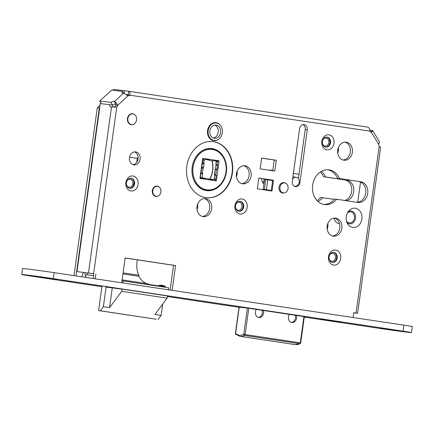 <?xml version="1.0" encoding="UTF-8"?>
<svg xmlns="http://www.w3.org/2000/svg" width="434" height="434" viewBox="0 0 434 434"><rect width="100%" height="100%" fill="white"/><g stroke="black" fill="none" stroke-linecap="round" stroke-linejoin="round"><path stroke-width="0.65" d="M86.062 277.434A5.55 3.217 98.5 0 1 85.427 276.1L84.738 272.536M86.773 272.769L87.326 274.109A2.018 1.172 -81.5 0 0 88.107 274.972A2.018 1.172 -81.5 0 0 88.129 274.977L93.619 275.612M83.523 272.449A2.523 2.056 96.6 0 0 83.111 273.208L81.804 276.794M100.059 105.25L97.287 107.811L73.997 275.623M320.417 171.945A17.506 14.268 -83.4 0 1 323.493 176.709L344.704 179.893A10.443 8.512 -83.4 0 1 351.811 189.832A10.443 8.512 -83.4 0 1 344.569 200.454M334.321 199.385L320.623 197.399A17.506 14.268 -83.4 0 1 317.08 200.633M99.722 107.67L99.315 108.044L76.021 275.926M212.193 160.846A21.19 17.273 -83.4 0 1 209.806 179.329M339.518 223.629A7.438 6.06 -83.4 0 1 339.046 223.581A7.438 6.06 -83.4 0 1 334.131 218.134M338.368 147.62A9.081 7.4 -83.4 0 1 337.728 153.142M324.203 146.459A9.081 7.4 -83.4 0 1 324.388 145.954M328.842 141.05A9.081 7.4 -83.4 0 1 329.916 140.687M321.523 171.284A17.506 14.268 -83.4 0 1 325.527 176.947L346.739 180.132A10.443 8.512 -83.4 0 1 353.84 190.179A10.443 8.512 -83.4 0 1 346.419 200.73M322.657 197.638A17.506 14.268 -83.4 0 1 318.003 201.528M327.833 223.575A9.081 7.4 -83.4 0 1 327.187 229.098M197.676 204.04A9.081 7.4 -83.4 0 1 197.036 209.562M237.11 171.191A9.081 7.4 -83.4 0 1 236.47 176.714M99.315 108.044L97.287 107.811M325.527 176.947L323.493 176.709M54.141 272.644A20.181 0.315 -172.1 0 0 33.396 269.742A20.181 0.315 -172.1 0 0 22.53 268.516L21.7 274.51A20.181 0.315 7.9 0 1 32.561 275.736A20.181 0.315 7.9 0 1 53.306 278.639L54.141 272.644L403.924 325.153A20.181 0.315 -172.1 0 1 412.3 326.574L411.47 332.569A20.181 0.315 7.9 0 1 400.604 331.343A20.181 0.315 7.9 0 1 379.858 328.44L304.277 317.097M52.731 278.736L35.979 276.545L51.478 278.85L57.169 279.485L52.731 278.736M101.892 286.717L30.076 275.932A20.181 0.315 7.9 0 1 21.7 274.51M411.47 332.569A20.181 0.315 7.9 0 0 403.094 331.147L53.306 278.639M167.345 296.541L239.036 307.305M105.695 287.02L119.269 288.816A20.181 0.315 -172.1 0 0 121.569 289.071L122.898 289.25A20.181 0.315 -172.1 0 0 125.849 289.7L164.958 295.57A20.181 0.315 -172.1 0 0 168.359 296.075L168.549 296.124A20.181 0.315 -172.1 0 0 167.421 295.983M380.439 328.343L397.191 330.529L380.439 328.343M324.778 320.059L341.525 322.24L326.162 319.961L320.341 319.299L324.778 320.059M239.053 307.158A20.181 0.315 -172.1 0 0 238.906 307.136L238.716 307.088A20.181 0.315 -172.1 0 0 241.955 307.478L245.487 307.89A20.181 0.315 -172.1 0 0 247.787 308.145L249.111 308.324A20.181 0.315 -172.1 0 0 252.062 308.775L302.4 316.332A20.181 0.315 -172.1 0 0 305.802 316.831L305.997 316.863A20.181 0.315 -172.1 0 0 304.337 316.679M322.777 140.122A4.036 3.288 -83.4 0 1 326.075 138.023A4.036 3.288 -83.4 0 1 326.162 138.034A4.036 3.288 -83.4 0 1 328.869 142.466A4.036 3.288 -83.4 0 1 325.142 146.041A4.036 3.288 -83.4 0 1 325.055 146.03A4.036 3.288 -83.4 0 1 322.413 143.236M322.457 141.234A4.036 3.288 -83.4 0 1 322.359 142.086M235.895 204.311A4.036 3.288 -83.4 0 1 239.194 202.211A4.036 3.288 -83.4 0 1 239.28 202.222A4.036 3.288 -83.4 0 1 241.988 206.655A4.036 3.288 -83.4 0 1 238.261 210.23A4.036 3.288 -83.4 0 1 238.174 210.219A4.036 3.288 -83.4 0 1 235.532 207.43M235.575 205.423A4.036 3.288 -83.4 0 1 235.478 206.275M126.82 181.309A4.036 3.288 -83.4 0 1 130.113 179.204A4.036 3.288 -83.4 0 1 130.205 179.215A4.036 3.288 -83.4 0 1 132.907 183.647A4.036 3.288 -83.4 0 1 129.18 187.222A4.036 3.288 -83.4 0 1 129.093 187.211A4.036 3.288 -83.4 0 1 126.457 184.423M126.5 182.416A4.036 3.288 -83.4 0 1 126.402 183.267M329.455 255.393A4.036 3.288 -83.4 0 1 332.748 253.293A4.036 3.288 -83.4 0 1 332.84 253.304A4.036 3.288 -83.4 0 1 335.542 257.736A4.036 3.288 -83.4 0 1 331.815 261.311A4.036 3.288 -83.4 0 1 331.728 261.301A4.036 3.288 -83.4 0 1 329.091 258.507M329.135 256.499A4.036 3.288 -83.4 0 1 329.037 257.357M283.31 192.913A5.045 4.112 -83.4 0 1 279.93 187.374A5.045 4.112 -83.4 0 1 284.59 182.904A5.045 4.112 -83.4 0 1 284.699 182.92A5.045 4.112 96.6 0 1 288.078 188.459A5.045 4.112 96.6 0 1 283.418 192.929A5.045 4.112 96.6 0 1 283.31 192.913M157.428 186.278A5.045 4.112 96.6 0 1 157.537 186.294A5.045 4.112 -83.4 0 1 160.922 191.833A5.045 4.112 -83.4 0 1 156.262 196.304A5.045 4.112 -83.4 0 1 156.148 196.287A5.045 4.112 96.6 0 1 152.768 190.748A5.045 4.112 96.6 0 1 157.428 186.278L155.969 186.11M131.469 124.585A5.398 4.4 -83.4 0 1 127.851 118.656A5.398 4.4 -83.4 0 1 132.837 113.876A5.398 4.4 -83.4 0 1 132.956 113.887A5.398 4.4 96.6 0 1 136.574 119.817A5.398 4.4 96.6 0 1 131.589 124.601A5.398 4.4 96.6 0 1 131.469 124.585M209.627 179.302A20.989 17.105 96.6 0 0 212.009 160.819M203.882 159.598A0.608 0.494 -83.4 0 1 204.224 160.26L203.834 163.086A0.608 0.494 -83.4 0 1 204.078 163.699L203.541 167.6A0.608 0.494 -83.4 0 1 203.134 168.115L202.439 173.139A0.608 0.494 -83.4 0 1 202.683 173.757L202.152 177.62A0.608 0.494 -83.4 0 1 201.772 178.124M202.439 173.139L200.839 172.954M203.134 168.115L201.631 167.936M203.834 163.086L202.233 162.902M202.721 158.339L219.089 160.797L216.3 180.907L199.933 178.45L202.721 158.339L202.819 159.419L205.282 159.766L205.993 159.457M206.014 159.457L209.199 159.934L209.372 160.379L213.463 160.992L214.179 160.683M219.089 160.797L217.515 161.627L217.136 164.632L217.613 165.278L217.076 169.173L216.436 169.661L215.741 174.69L216.219 175.331L215.682 179.193L215.009 179.687L212.579 179.345L212.297 179.703L209.123 179.226L208.488 178.732L200.969 178.005L200.313 177.479L202.966 159.419M214.212 160.688L217.353 161.16L217.515 161.627M213.463 160.992L209.372 160.379M205.282 159.766L202.803 159.435M204.354 190.13A20.989 17.105 96.6 0 0 204.707 190.19A20.989 17.105 96.6 0 0 205.168 190.249L206.736 190.434A20.989 17.105 -83.4 0 1 206.275 190.369A20.989 17.105 -83.4 0 1 192.202 167.323A20.989 17.105 -83.4 0 1 211.586 148.732A20.989 17.105 -83.4 0 1 212.047 148.791M206.736 190.434C216.843 190.493 223.298 184.586 226.103 172.71C228.175 161.513 221.411 149.904 212.052 148.797L210.018 148.553A20.989 17.105 96.6 0 0 209.204 148.482M217.353 161.16L213.973 160.705M215.785 160.976A0.608 0.494 -83.4 0 1 216.192 161.649L215.801 164.481A0.608 0.494 -83.4 0 1 216.045 165.094L215.503 168.989A0.608 0.494 -83.4 0 1 215.101 169.504L214.401 174.533A0.608 0.494 -83.4 0 1 214.651 175.146L214.114 179.009A0.608 0.494 -83.4 0 1 213.734 179.519M212.297 179.703L212.579 179.345L211.244 179.193A0.608 0.494 -83.4 0 1 210.929 179.497M204.11 178.477L204.392 178.119L203.058 177.962A0.608 0.494 -83.4 0 1 202.749 178.271M209.199 159.934L205.787 159.479M207.631 159.755A0.608 0.494 -83.4 0 1 208.038 160.222M214.89 179.692L216.3 180.907M215.741 174.69L214.401 174.533M216.436 169.661L215.101 169.504M217.136 164.632L215.801 164.481M200.313 177.479L199.933 178.45M101.914 286.581L98.583 310.576L100.325 310.777L103.373 306.702L106.097 287.069M112.276 287.992L109.552 307.63L103.373 306.702M122.035 289.125L121.732 291.339L167.123 298.153L154.943 314.444L161.128 315.377L162.696 304.077M165.088 286.836L165.18 286.152L159.001 285.225L165.229 286.874L150.018 284.59L146.394 283.527L122.084 279.876M161.085 285.067L165.18 286.152M165.414 287.286A1.009 0.586 98.5 0 1 165.229 286.874M137.345 259.858L137.019 262.217C136.401 266.877 137.003 271.212 138.82 275.227L138.853 276.274C140.719 279.67 143.236 282.089 146.394 283.527M138.82 275.227L123.055 272.861M138.11 157.433L137.323 158.291L136.775 162.267M134.008 182.188L133.553 185.464M129.533 157.379L137.323 158.291M98.583 310.576L156.338 319.245L100.325 310.777M121.732 291.339L109.552 307.63M161.128 315.377L158.084 319.446M122.893 282.963L123.175 280.944L121.954 280.803M123.175 280.944L168.566 287.758L168.283 289.776M167.426 295.939L167.123 298.153M266.405 189.691L264.431 189.463L265.803 179.567L272.661 180.528L271.288 190.423L266.405 189.691L267.778 179.795M264.431 189.463L271.288 190.423M235.743 334.294A1.009 1.009 0 0 1 235.412 333.399L235.597 333.415A1.009 0.77 131.4 0 0 235.743 334.294L239.931 336.317A20.181 11.691 -81.5 0 0 244.63 335.439A1.009 0.586 -81.5 0 0 245.123 334.554L243.729 334.364A1.009 0.759 62.7 0 0 244.63 335.439L299.78 343.717A20.181 11.691 98.5 0 1 295.082 344.596L239.931 336.317M295.082 344.596L300.16 343.663A1.009 0.759 -117.3 0 1 299.78 343.717A1.009 0.586 98.5 0 0 300.279 342.833L303.925 316.56M256.369 309.42A5.045 4.112 96.6 0 0 255.404 311.954A5.045 4.112 96.6 0 0 258.886 317.574A5.045 4.112 96.6 0 0 263.536 313.174A5.045 4.112 96.6 0 0 263.297 310.462M289.397 314.379A5.045 4.112 96.6 0 0 288.431 316.912A5.045 4.112 96.6 0 0 291.914 322.533A5.045 4.112 96.6 0 0 296.563 318.133A5.045 4.112 96.6 0 0 296.324 315.42M300.16 343.663A1.009 1.009 0 0 0 300.697 342.903L245.123 334.554L248.769 308.276M258.311 317.455A5.045 4.112 96.6 0 0 262.375 313.039A5.045 4.112 96.6 0 0 262.12 310.283M291.339 322.413A5.045 4.112 96.6 0 0 295.402 317.997A5.045 4.112 96.6 0 0 295.147 315.241M272.812 170.34L270.019 169.998L269.698 170.291M264.615 178.982L263.188 189.273L262.836 189.663M265.093 190L265.451 189.615M266.932 179.329L266.877 179.692M272.34 170.269L271.95 170.627M299.01 174.273L293.384 173.426M264.436 189.419L263.188 189.273M294.247 186.159L295.049 186.251A4.541 3.7 -83.4 0 0 299.243 182.231A4.541 3.7 -83.4 0 0 296.2 177.246A4.541 3.7 96.6 0 0 296.096 177.229A4.541 3.7 96.6 0 0 292.581 179.237M293.742 185.785A4.541 3.7 96.6 0 0 294.952 186.24A4.541 3.7 -83.4 0 0 295.049 186.251M216.257 122.979A8.778 7.156 96.6 0 1 216.452 123.001A8.778 7.156 -83.4 0 1 222.338 132.641A8.778 7.156 -83.4 0 1 214.228 140.421A8.778 7.156 -83.4 0 1 214.038 140.394A8.778 7.156 96.6 0 1 208.152 130.753A8.778 7.156 96.6 0 1 216.257 122.979L214.027 122.719M214.803 125.106A6.662 5.43 -83.4 0 1 218.231 132.229A6.662 5.43 -83.4 0 1 213.3 138.012M209.877 130.894A6.662 5.43 -83.4 0 1 216.013 125.084A6.662 5.43 -83.4 0 1 220.613 132.506A6.662 5.43 -83.4 0 1 214.472 138.316A6.662 5.43 -83.4 0 1 209.877 130.894M114.348 107.448L114.728 106.737L116.762 106.97L111.5 107.019A3.027 1.752 98.5 0 1 110.99 107.068A3.027 1.752 98.5 0 1 109.645 104.681L112.493 105.104A3.027 1.752 -81.5 0 0 113.095 107.052M109.645 104.681L100.292 103.59L76.975 271.592L93.88 273.74L93.218 278.509M76.975 271.592L93.88 273.74M114.728 106.737A3.027 2.468 96.6 0 0 115.688 105.071L117.722 105.31A3.027 2.468 -83.4 0 1 116.762 106.97L93.635 273.632M113.263 90.337L113.393 89.404L128.686 91.243C129.923 91.775 130.298 93.06 129.815 95.117A3.027 2.468 -83.4 0 1 127.981 95.854L123.549 93.147A3.027 1.204 149 0 1 122.171 92.909A3.027 1.204 149 0 1 122.73 91.438L123.766 93.169M369.703 129.511A3.027 1.275 -132.7 0 0 372.155 130.466L372.784 130.71L371.444 132.403A3.027 2.468 -83.4 0 1 369.887 131.155C369.904 129.034 369.193 127.688 367.744 127.129L128.762 91.254M353.753 312.86L357.605 313.288L380.656 147.186L379.186 146.367A3.027 2.468 -83.4 0 1 378.714 144.489L379.435 141.761L372.784 130.71M357.605 313.288L353.781 312.686L353.108 317.52M172.114 290.351L175.558 265.527L125.128 257.959L121.683 282.778M95.241 278.812L95.914 273.979M360.735 181.759L339.524 178.575A17.506 14.268 96.6 0 0 328.788 169.83A17.506 14.268 96.6 0 0 312.589 185.573A17.506 14.268 96.6 0 0 324.74 204.609A17.506 14.268 96.6 0 0 336.654 199.266L357.866 202.45A10.443 8.512 96.6 0 0 358.093 202.477A10.443 8.512 96.6 0 0 367.739 193.228A10.443 8.512 96.6 0 0 360.735 181.759L337.495 178.341A17.506 14.268 96.6 0 0 327.768 169.754M346.299 142.2A9.081 7.4 96.6 0 0 346.099 142.173A9.081 7.4 96.6 0 0 337.712 150.218A9.081 7.4 96.6 0 0 343.799 160.189A9.081 7.4 96.6 0 0 343.999 160.217A9.081 7.4 96.6 0 0 352.386 152.171A9.081 7.4 96.6 0 0 346.299 142.2M335.759 218.156A9.081 7.4 96.6 0 0 335.558 218.134A9.081 7.4 96.6 0 0 327.171 226.174A9.081 7.4 96.6 0 0 333.263 236.15A9.081 7.4 96.6 0 0 333.458 236.172A9.081 7.4 96.6 0 0 341.846 228.132A9.081 7.4 96.6 0 0 335.759 218.156M220.89 125.963A9.081 7.4 96.6 0 0 216.143 122.665A9.081 7.4 96.6 0 0 215.948 122.638A9.081 7.4 96.6 0 0 207.561 130.683A9.081 7.4 96.6 0 0 213.647 140.654A9.081 7.4 96.6 0 0 213.848 140.681A9.081 7.4 96.6 0 0 219.42 138.576M205.602 198.62A9.081 7.4 96.6 0 0 205.407 198.593A9.081 7.4 96.6 0 0 197.02 206.638A9.081 7.4 96.6 0 0 203.107 216.609A9.081 7.4 96.6 0 0 203.307 216.637A9.081 7.4 96.6 0 0 211.694 208.591A9.081 7.4 96.6 0 0 205.602 198.62M245.042 165.772A9.081 7.4 96.6 0 0 244.841 165.745A9.081 7.4 96.6 0 0 236.454 173.79A9.081 7.4 96.6 0 0 242.541 183.761A9.081 7.4 96.6 0 0 242.742 183.788A9.081 7.4 96.6 0 0 251.129 175.743A9.081 7.4 96.6 0 0 245.042 165.772M159.533 187.32A5.246 4.275 96.6 0 0 157.276 186.061A5.246 4.275 96.6 0 0 157.157 186.045A5.246 4.275 96.6 0 0 152.312 190.694A5.246 4.275 96.6 0 0 155.833 196.456A5.246 4.275 96.6 0 0 155.947 196.466A5.246 4.275 96.6 0 0 158.551 195.772M134.513 114.511A5.55 4.524 96.6 0 0 132.685 113.708A5.55 4.524 96.6 0 0 132.565 113.692A5.55 4.524 96.6 0 0 127.439 118.607A5.55 4.524 96.6 0 0 131.16 124.699A5.55 4.524 96.6 0 0 131.28 124.715A5.55 4.524 96.6 0 0 133.363 124.363M283.95 192.951A5.246 4.275 -83.4 0 1 282.642 193.043A5.246 4.275 -83.4 0 1 282.529 193.027A5.246 4.275 -83.4 0 1 279.008 187.266A5.246 4.275 -83.4 0 1 283.858 182.616A5.246 4.275 -83.4 0 1 283.972 182.633A5.246 4.275 -83.4 0 1 285.105 183.007M133.889 164.898A6.559 5.344 -83.4 0 1 129.489 157.694A6.559 5.344 -83.4 0 1 135.549 151.889A6.559 5.344 -83.4 0 1 135.69 151.905A6.559 5.344 -83.4 0 1 140.09 159.11A6.559 5.344 -83.4 0 1 134.03 164.92A6.559 5.344 -83.4 0 1 133.889 164.898M328.972 134.806A7.568 6.168 96.6 0 0 321.833 141.386A7.568 6.168 96.6 0 0 326.889 149.795A7.568 6.168 96.6 0 0 334.034 143.215A7.568 6.168 96.6 0 0 328.972 134.806M133.01 175.992A7.568 6.168 96.6 0 0 125.871 182.568A7.568 6.168 96.6 0 0 130.932 190.982A7.568 6.168 96.6 0 0 138.072 184.401A7.568 6.168 96.6 0 0 133.01 175.992M335.645 250.076A7.568 6.168 96.6 0 0 328.505 256.657A7.568 6.168 96.6 0 0 333.567 265.065A7.568 6.168 96.6 0 0 340.706 258.485A7.568 6.168 96.6 0 0 335.645 250.076M242.091 198.994A7.568 6.168 96.6 0 0 234.946 205.575A7.568 6.168 96.6 0 0 240.007 213.989A7.568 6.168 96.6 0 0 247.152 207.409A7.568 6.168 96.6 0 0 242.091 198.994M355.403 208.233A9.705 7.91 96.6 0 0 349.343 210.349A9.705 7.91 96.6 0 0 347.748 224.058A9.705 7.91 96.6 0 0 352.733 227.459A9.705 7.91 96.6 0 0 361.891 219.018A9.705 7.91 96.6 0 0 355.403 208.233M213.512 141.652A28.253 23.029 96.6 0 0 212.893 141.571A28.253 23.029 96.6 0 0 186.799 166.596A28.253 23.029 96.6 0 0 205.743 197.622A28.253 23.029 96.6 0 0 206.362 197.703A28.253 23.029 96.6 0 0 232.45 172.678A28.253 23.029 96.6 0 0 213.512 141.652M276.279 160.26L274.782 171.05L260.14 168.853L261.637 158.057L276.279 160.26L274.245 160.021L272.758 170.746M273.507 180.246L272.01 191.041L257.367 188.844L258.865 178.048L273.507 180.246L271.472 180.007L271.429 180.343M292.288 181.331A4.741 3.868 96.6 0 0 295.565 186.615A4.741 3.868 96.6 0 0 299.937 182.481L307.245 129.809A4.741 3.868 96.6 0 0 303.968 124.525A4.741 3.868 96.6 0 0 299.596 128.659L292.288 181.331M170.09 290.048L173.529 265.288L125.117 258.024M353.77 312.768L354.106 312.805L353.77 312.751M127.357 95.23A3.027 2.468 96.6 0 0 127.78 94.878L369.887 131.155M356.802 202.287A10.443 8.512 96.6 0 0 365.754 192.539A10.443 8.512 96.6 0 0 358.706 181.526M323.726 204.447A17.506 14.268 96.6 0 0 334.625 199.027L336.654 199.266M342.99 160.01A9.081 7.4 96.6 0 0 350.368 151.813A9.081 7.4 96.6 0 0 345.073 142.14M332.455 235.971A9.081 7.4 96.6 0 0 339.827 227.774A9.081 7.4 96.6 0 0 334.533 218.101M212.839 140.475A9.081 7.4 96.6 0 0 213.729 140.361M215.758 122.92A9.081 7.4 96.6 0 0 214.917 122.605M202.298 216.43A9.081 7.4 96.6 0 0 209.676 208.233A9.081 7.4 96.6 0 0 204.381 198.56M241.733 183.582A9.081 7.4 96.6 0 0 249.111 175.385A9.081 7.4 96.6 0 0 243.816 165.712M134.518 151.889A6.559 5.344 -83.4 0 1 138.066 158.784A6.559 5.344 -83.4 0 1 133.026 164.676M325.608 147.099A5.045 4.112 96.6 0 0 329.981 142.542A5.045 4.112 96.6 0 0 326.769 137.101M129.647 188.28A5.045 4.112 96.6 0 0 134.025 183.723A5.045 4.112 96.6 0 0 130.813 178.282M332.281 262.369A5.045 4.112 96.6 0 0 336.659 257.807A5.045 4.112 96.6 0 0 333.448 252.371M238.727 211.287A5.045 4.112 96.6 0 0 243.1 206.73A5.045 4.112 96.6 0 0 239.888 201.289M270.046 190.282L269.986 190.738M258.854 178.114L261.387 178.493L262.315 182.036C263.243 183.837 263.834 183.653 264.073 181.483L263.991 180.099M263.894 178.873L271.472 180.007M261.626 158.128L274.245 160.021M294.567 186.332A4.741 3.868 96.6 0 0 294.914 186.235M298.402 178.645L305.211 129.571A4.741 3.868 96.6 0 0 302.932 124.574M357.724 202.239L360.529 182.058M370.538 131.958L372.155 130.466M128.22 94.628L128.686 91.243L367.744 127.129M127.78 94.878L128.204 94.742M128.106 94.731L126.544 94.541M124.352 93.305L124.71 90.722M127.542 95.1L127.146 95.041M115.949 104.241A3.027 1.204 -31 0 0 112.547 105.136L110.882 102.359A3.027 1.204 149 0 1 114.397 101.583C115.932 102.256 117.039 103.498 117.722 105.31L127.981 95.854M110.882 102.359L99.722 101.062L111.571 90.142L122.73 91.438M115.916 104.703L114.397 101.583L123.549 93.147M115.688 105.071L116.068 104.355L115.688 105.071M99.722 101.062L101.312 103.71M175.558 265.527L173.529 265.288M339.524 178.575L337.495 178.341M327.171 137.133A5.045 4.112 96.6 0 0 327.062 137.122A5.045 4.112 96.6 0 0 322.402 141.587A5.045 4.112 96.6 0 0 325.788 147.131A5.045 4.112 96.6 0 0 325.896 147.142A5.045 4.112 96.6 0 0 330.556 142.678A5.045 4.112 96.6 0 0 327.171 137.133M131.214 178.32A5.045 4.112 96.6 0 0 131.101 178.303A5.045 4.112 96.6 0 0 126.446 182.774A5.045 4.112 96.6 0 0 129.826 188.313A5.045 4.112 96.6 0 0 129.934 188.329A5.045 4.112 96.6 0 0 134.594 183.859A5.045 4.112 96.6 0 0 131.214 178.32M333.849 252.404A5.045 4.112 96.6 0 0 333.735 252.387A5.045 4.112 96.6 0 0 329.075 256.857A5.045 4.112 96.6 0 0 332.46 262.396A5.045 4.112 96.6 0 0 332.569 262.413A5.045 4.112 96.6 0 0 337.229 257.942A5.045 4.112 96.6 0 0 333.849 252.404M240.29 201.327A5.045 4.112 96.6 0 0 240.181 201.311A5.045 4.112 96.6 0 0 235.521 205.781A5.045 4.112 96.6 0 0 238.906 211.32A5.045 4.112 96.6 0 0 239.015 211.336A5.045 4.112 96.6 0 0 243.675 206.866A5.045 4.112 96.6 0 0 240.29 201.327M205.933 190.51A21.19 17.273 96.6 0 0 207.55 190.504M212.394 148.851A21.19 17.273 96.6 0 0 210.826 148.471M212.188 148.607A21.19 17.273 96.6 0 0 211.727 148.547A21.19 17.273 96.6 0 0 192.159 167.312A21.19 17.273 96.6 0 0 206.367 190.586A21.19 17.273 96.6 0 0 206.828 190.645A21.19 17.273 96.6 0 0 226.396 171.875A21.19 17.273 96.6 0 0 212.188 148.607M206.183 197.682A28.253 23.029 96.6 0 0 232.119 172.531A28.253 23.029 96.6 0 0 213.159 141.614A28.253 23.029 96.6 0 0 212.72 141.549M93.869 273.832L88.552 273.035M87.326 274.109L85.427 276.1M346.739 180.132L344.704 179.893M403.094 331.147L403.924 325.153M203.687 159.571L202.781 159.462M204.224 160.26L202.624 160.07M202.683 173.757L200.758 173.529M202.152 177.62L200.318 177.403M203.541 167.6L201.707 167.383M204.078 163.699L202.152 163.477M212.313 149.437A20.382 16.611 -83.4 0 1 225.94 172.092A20.382 16.611 -83.4 0 1 206.709 189.81A20.382 16.611 -83.4 0 1 193.076 167.155A20.382 16.611 -83.4 0 1 212.313 149.437M217.526 161.806L216.192 161.649M216.219 175.331L214.651 175.146M215.682 179.193L214.114 179.009M217.076 169.173L215.503 168.989M217.613 165.278L216.045 165.094M147.088 283.814L150.018 284.59M122.914 273.881L138.853 276.274M247.375 308.102L243.729 334.364A19.172 11.105 -81.5 0 1 235.597 333.415L239.242 307.153M88.476 272.932L111.5 107.019M371.444 132.403L378.714 144.489M356.059 313.028L379.186 146.367M299.937 182.481L299.221 182.394M307.245 129.809L305.211 129.571M346.961 222.561A6.45 5.257 96.6 0 0 349.435 223.803A6.45 5.257 -83.4 0 0 355.527 218.194A6.45 5.257 -83.4 0 0 351.209 211.022A6.45 5.257 96.6 0 0 348.236 211.624M347.395 212.996A5.55 4.524 96.6 0 1 350.764 211.873A5.55 4.524 -83.4 0 1 354.475 218.047A5.55 4.524 -83.4 0 1 349.24 222.87A5.55 4.524 96.6 0 1 346.457 221.031M264.073 181.483A1.535 0.505 175.7 0 1 262.315 182.036M324.496 137.838L326.075 138.023M323.563 145.857L325.142 146.041M237.615 202.027L239.194 202.211M236.682 210.045L238.261 210.23M128.535 179.02L130.113 179.204M127.601 187.043L129.18 187.222M331.169 253.109L332.748 253.293M330.236 261.127L331.815 261.311M282.664 182.681L284.59 182.904M281.498 192.707L283.418 192.929M156.262 196.304L154.802 196.13M131.507 113.719L132.837 113.876M130.26 124.444L131.589 124.601M235.412 333.399L239.058 307.131M300.697 342.903L304.342 316.619M292.907 176.86L296.096 177.229M214.228 140.421L211.998 140.16M128.231 94.579L127.905 94.845M264.008 180.349L263.888 178.803"/></g></svg>
